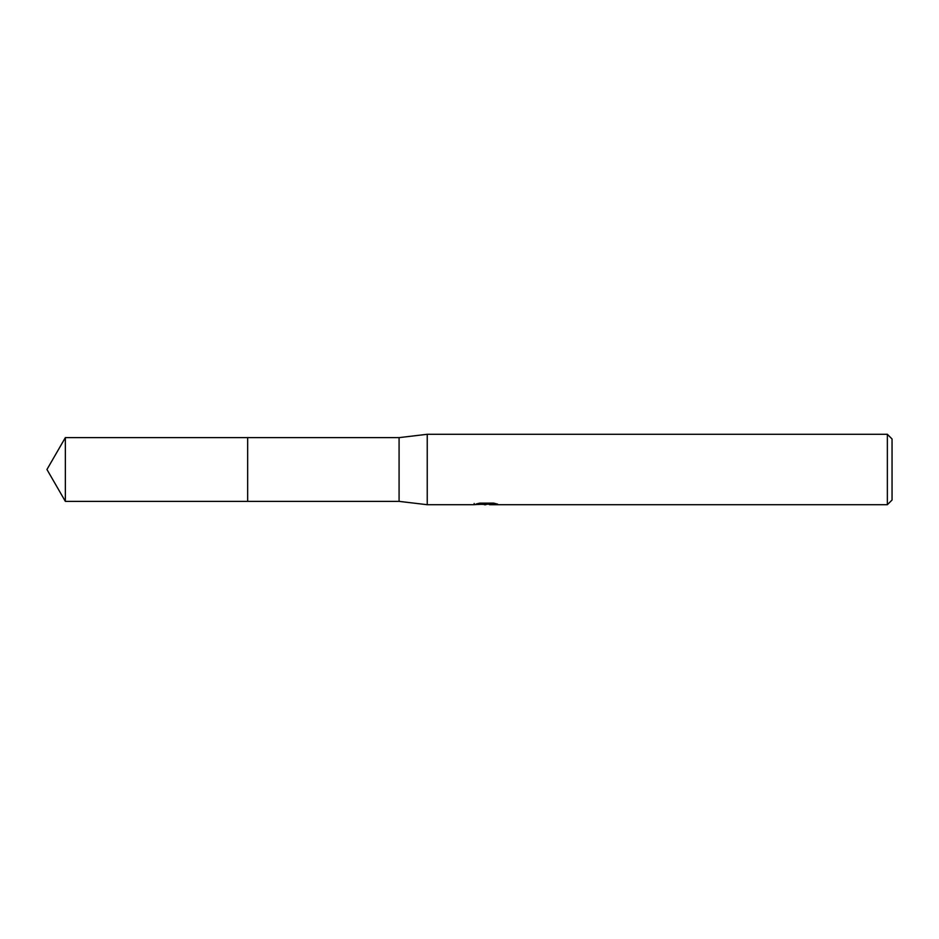 <?xml version="1.0" encoding="UTF-8"?>
<svg xmlns="http://www.w3.org/2000/svg" width="939" height="939" viewBox="0 0 939 939"><rect width="100%" height="100%" fill="white"/><g stroke="black" fill="none" stroke-linecap="round" stroke-linejoin="round"><path stroke-width="1.41" d="M474.195 503.468L473.949 504.713L427.245 504.713L399.075 501.367L247.661 501.379L247.673 437.633L399.075 437.633L427.245 434.288L887.355 434.288L892.05 438.983L892.05 500.018L887.355 504.713L489.665 504.713L489.524 503.515L491.285 503.116M247.661 501.367L247.661 437.633L247.661 501.379L65.354 501.367L65.354 437.633L247.661 437.621M399.075 501.367L399.075 437.633M427.245 504.713L427.245 434.288M489.524 504.161L481.836 504.372M485.933 504.713L484.266 504.713M887.355 504.713L887.355 434.288M474.195 504.642L487.341 504.043L476.085 504.043L479.747 503.128L493.644 503.116L497.67 504.149L489.524 504.689M487.341 503.116L487.341 504.043M487.341 503.539L489.524 503.539M65.354 437.633L46.95 469.5L65.354 501.367"/></g></svg>
